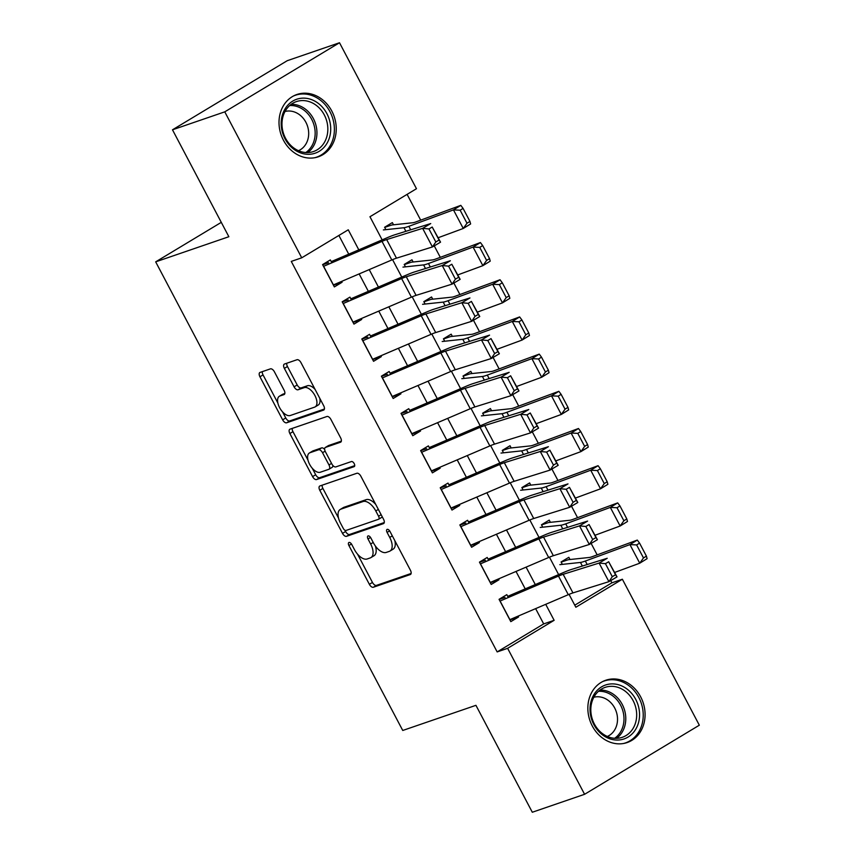 <?xml version="1.0" encoding="UTF-8"?>
<svg xmlns="http://www.w3.org/2000/svg" width="855" height="855" viewBox="0 0 855 855"><rect width="100%" height="100%" fill="white"/><g stroke="black" fill="none" stroke-linecap="round" stroke-linejoin="round"><path stroke-width="1.28" d="M349 542.465A2.907 1.496 -121.1 0 0 348.851 542.54A2.907 1.496 -121.1 0 0 348.904 545.522L369.36 584.307A4.147 2.138 -121.1 0 0 373.336 587.257L410.282 574.56A4.147 2.138 -121.1 0 0 410.496 574.464A4.147 2.138 -121.1 0 0 410.411 570.21L389.966 531.415A2.907 1.496 -121.1 0 0 387.176 529.363A2.907 1.496 -121.1 0 0 387.026 529.427A2.907 1.496 -121.1 0 0 387.091 532.409L389.73 537.421A13.263 6.829 -121.1 0 1 390.008 551.048A13.263 6.829 -121.1 0 1 389.324 551.368L386.246 552.426A13.263 6.829 -121.1 0 1 373.517 543L370.867 537.977A2.907 1.496 -121.1 0 0 368.088 535.914A2.907 1.496 -121.1 0 0 367.939 535.978A2.907 1.496 -121.1 0 0 368.003 538.96L370.643 543.983A13.263 6.829 -121.1 0 1 370.92 557.599A13.263 6.829 -121.1 0 1 370.236 557.92L367.158 558.978A13.263 6.829 -121.1 0 1 354.43 549.551L351.779 544.528A2.907 1.496 -121.1 0 0 349 542.465M331.815 111.075A32.939 28.065 -109 0 1 318.327 156.796A32.939 28.065 -109 0 1 283.443 140.209A32.939 28.065 -109 0 1 296.931 94.488A32.939 28.065 -109 0 1 331.815 111.075M640.652 696.836A32.939 28.065 -109 0 1 627.164 742.557A32.939 28.065 -109 0 1 592.28 725.97A32.939 28.065 -109 0 1 605.768 680.249A32.939 28.065 -109 0 1 640.652 696.836M274.412 371.807A4.147 2.138 -121.1 0 0 270.437 368.858L260.07 372.417A4.147 2.138 -121.1 0 0 259.856 372.513A4.147 2.138 -121.1 0 0 259.941 376.777L282.652 419.848A4.147 2.138 -121.1 0 0 286.628 422.798L323.575 410.101A4.147 2.138 -121.1 0 0 323.788 410.005A4.147 2.138 -121.1 0 0 323.703 405.751L300.992 362.67A4.147 2.138 -121.1 0 0 297.016 359.731L284.491 364.027A4.147 2.138 -121.1 0 0 284.277 364.123A4.147 2.138 -121.1 0 0 284.362 368.387L294.088 386.823A4.147 2.138 -121.1 0 0 298.064 389.762L304.273 387.636A11.094 5.707 -121.1 0 1 314.619 394.978A11.094 5.707 -121.1 0 1 315.142 406.895A11.094 5.707 -121.1 0 1 314.565 407.162L290.24 415.519A11.094 5.707 -121.1 0 1 279.895 408.166A11.094 5.707 -121.1 0 1 279.382 396.25A11.094 5.707 -121.1 0 1 279.948 395.983L283.999 394.593A4.147 2.138 -121.1 0 0 284.213 394.497A4.147 2.138 -121.1 0 0 284.127 390.233L274.412 371.807M574.763 605.19L611.902 582.821L622.365 579.23L699.326 725.2L584.585 794.295L532.302 812.25L475.936 705.322L402.748 730.469L155.674 261.854L228.862 236.717L172.486 129.8L224.769 111.845L339.51 42.75L416.471 188.72L369.959 216.732L382.153 239.881M584.585 794.295L507.624 648.325L554.136 620.313L545.714 604.325M358.811 249.852L348.252 229.803L301.73 257.815L291.277 261.406L497.161 651.916L507.624 648.325M301.73 257.815L224.769 111.845M319.93 485.95A4.147 2.138 -121.1 0 0 319.717 486.046A4.147 2.138 -121.1 0 0 319.802 490.3L342.513 533.381A4.147 2.138 -121.1 0 0 346.489 536.331L383.435 523.634A4.147 2.138 -121.1 0 0 383.649 523.538A4.147 2.138 -121.1 0 0 383.564 519.284L360.853 476.203A4.147 2.138 -121.1 0 0 356.877 473.264L319.93 485.95M312.577 476.62L289.866 433.538A4.147 2.138 -121.1 0 1 289.781 429.285A4.147 2.138 -121.1 0 1 289.995 429.178L326.941 416.492A4.147 2.138 -121.1 0 1 330.917 419.442L340.643 437.878A4.147 2.138 -121.1 0 1 340.728 442.131A4.147 2.138 -121.1 0 1 340.514 442.227L325.531 447.379A4.147 2.138 -121.1 0 0 325.317 447.475A4.147 2.138 -121.1 0 0 325.402 451.729L331.847 463.966A4.147 2.138 -121.1 0 0 335.823 466.905L351.426 461.55A2.907 1.496 -121.1 0 1 354.13 463.474A2.907 1.496 -121.1 0 1 354.269 466.595A2.907 1.496 -121.1 0 1 354.12 466.659L316.553 479.559A4.147 2.138 -121.1 0 1 312.577 476.62L315.677 474.749L312.235 468.209M393.524 224.801L392.36 222.589L384.6 227.259L385.872 229.653M413.136 261.993L411.96 259.781L404.212 264.452L405.473 266.846M432.737 299.186L431.572 296.974L423.824 301.644L425.085 304.038M452.348 336.378L451.184 334.166L443.424 338.826L444.696 341.231M471.96 373.56L470.795 371.348L463.036 376.018L464.297 378.412M491.561 410.753L490.396 408.54L482.648 413.211L483.909 415.605M511.172 447.945L510.008 445.733L502.259 450.403L503.52 452.797M530.784 485.138L529.619 482.925L521.86 487.596L523.132 489.99M550.396 522.33L549.22 520.118L541.471 524.788L542.733 527.182M508.319 597.517L506.812 594.653L499.064 599.323L510.82 621.638L518.579 616.968L518.119 616.113M488.707 560.324L487.2 557.46L479.452 562.13L491.219 584.446L498.967 579.776L498.518 578.92M469.106 523.132L467.6 520.268L459.84 524.938L471.607 547.253L479.356 542.583L478.907 541.728M449.495 485.939L447.988 483.086L440.229 487.745L451.996 510.061L459.755 505.401L459.295 504.536M429.883 448.747L428.376 445.893L420.628 450.564L432.395 472.868L440.143 468.209L439.694 467.343M410.282 411.554L408.765 408.701L401.016 413.371L412.783 435.687L420.532 431.016L420.083 430.151M390.671 374.372L389.164 371.508L381.405 376.179L393.172 398.494L400.931 393.824L400.471 392.969M371.059 337.18L369.552 334.316L361.804 338.986L373.56 361.302L381.319 356.631L380.86 355.776M351.448 299.987L349.941 297.123L342.192 301.794L353.959 324.109L361.708 319.439L361.259 318.584M497.161 651.916L543.684 623.904L535.636 608.632M525.216 588.871L516.025 571.439M505.604 551.678L496.413 534.247M485.993 514.496L476.801 497.054M466.392 477.304L457.201 459.872M446.78 440.111L437.589 422.68M427.169 402.919L417.977 385.487M407.557 365.726L398.377 348.295M387.956 328.534L378.765 311.102M368.345 291.341L359.153 273.91M348.733 254.159L338.879 235.446M331.847 262.795L330.34 259.931L322.581 264.601L334.348 286.917L342.096 282.246L341.647 281.391M611.902 582.821L610.727 580.588M597.164 554.863L591.126 543.406M577.553 517.67L571.514 506.213M557.952 480.478L551.903 469.021M538.34 443.296L532.302 431.828M518.729 406.104L512.69 394.636M499.128 368.911L493.079 357.443M479.516 331.719L473.467 320.251M459.905 294.526L453.866 283.069M440.293 257.334L434.255 245.877M420.692 220.141L407.098 194.374M569.996 559.523L568.832 557.31L561.083 561.981L562.344 564.375M221.285 222.353L155.674 261.854M172.486 129.8L287.227 60.705L339.51 42.75M569.056 594.364L575.842 607.242L622.365 579.23M392.573 259.642L401.765 277.073M412.185 296.835L421.376 314.266M431.796 334.027L440.988 351.448M451.408 371.209L460.589 388.64M471.009 408.401L480.2 425.833M490.62 445.594L499.812 463.025M510.232 482.786L519.413 500.218M529.833 519.979L539.024 537.41M549.444 557.171L558.636 574.592M535.294 584.564L526.103 567.132M515.683 547.382L506.491 529.94M496.071 510.189L486.88 492.758M476.47 472.997L467.279 455.565M456.859 435.804L447.667 418.373M437.247 398.612L428.056 381.18M417.646 361.419L408.455 343.988M398.035 324.227L388.843 306.795M378.423 287.045L369.232 269.614M543.684 623.904L554.136 620.313M518.579 616.968L509.933 619.939M498.967 579.776L490.321 582.747M479.356 542.583L470.71 545.554M459.755 505.401L451.109 508.362M440.143 468.209L431.497 471.18M420.532 431.016L411.886 433.987M400.931 393.824L392.274 396.795M381.319 356.631L372.673 359.602M361.708 319.439L353.062 322.41M342.096 282.246L333.45 285.217M370.92 557.599L374.02 555.739A13.263 6.829 -121.1 0 0 375.377 546.003M390.008 551.048L393.108 549.177A13.263 6.829 -121.1 0 0 394.796 540.584M357.561 554.168L372.459 582.437A4.147 2.138 -121.1 0 0 376.435 585.386L411.116 573.47M344.939 530.239L345.612 531.511A4.147 2.138 -121.1 0 0 349.588 534.461L384.269 522.544M322.196 485.17A4.147 2.138 -121.1 0 0 322.901 488.44L338.516 518.066M343.261 528.379A2.907 1.496 -121.1 0 0 346.051 530.442L378.476 519.306A2.907 1.496 -121.1 0 0 378.626 519.231A2.907 1.496 -121.1 0 0 378.573 516.249L375.783 510.959A13.263 6.829 -121.1 0 0 363.054 501.532L340.889 509.153A13.263 6.829 -121.1 0 0 340.204 509.462A13.263 6.829 -121.1 0 0 340.472 523.089L343.261 528.379M378.765 519.135L381.587 517.435A2.907 1.496 -121.1 0 0 381.736 517.361A2.907 1.496 -121.1 0 0 382.174 516.644M375.751 504.471A13.263 6.829 -121.1 0 0 366.154 499.662L363.054 501.532M340.204 509.462L343.304 507.603A13.263 6.829 -121.1 0 1 343.988 507.282L366.154 499.662M308.014 460.193L292.966 431.668L289.866 433.538M292.26 428.408A4.147 2.138 -121.1 0 0 292.966 431.668M341.348 441.137L328.63 445.508A4.147 2.138 -121.1 0 0 328.416 445.605A4.147 2.138 -121.1 0 0 328.224 445.754M354.74 465.644L319.663 477.689L316.553 479.559M309.98 452.712A11.094 5.707 -121.1 0 0 309.414 452.979A11.094 5.707 -121.1 0 0 309.927 464.906A11.094 5.707 -121.1 0 0 320.272 472.249L328.844 469.299A4.147 2.138 -121.1 0 0 329.057 469.203A4.147 2.138 -121.1 0 0 328.972 464.949L322.527 452.723A4.147 2.138 -121.1 0 0 318.552 449.773L309.98 452.712L313.08 450.852A11.094 5.707 -121.1 0 0 312.513 451.119L309.414 452.979M331.943 467.439A4.147 2.138 -121.1 0 0 332.157 467.332A4.147 2.138 -121.1 0 0 332.819 465.398M324.654 449.42A4.147 2.138 -121.1 0 0 321.651 447.902L318.552 449.773M313.08 450.852L321.651 447.902M315.677 474.749A4.147 2.138 -121.1 0 0 319.663 477.689M279.382 396.25L282.481 394.379A11.094 5.707 -121.1 0 1 283.048 394.123L284.833 393.503M315.142 406.895L318.242 405.024A11.094 5.707 -121.1 0 0 319.738 398.238M315.11 389.452A11.094 5.707 -121.1 0 0 307.373 385.765L304.273 387.636M286.756 363.247A4.147 2.138 -121.1 0 0 287.462 366.517L297.187 384.953A4.147 2.138 -121.1 0 0 301.163 387.892L307.373 385.765M282.503 411.821L285.752 417.977A4.147 2.138 -121.1 0 0 289.727 420.927L324.408 409.021M262.335 371.636A4.147 2.138 -121.1 0 0 263.041 374.907L277.875 403.047M646.423 556.135L639.561 543.117L636.612 544.924L643.484 557.941L646.423 556.135L647.096 558.668L639.743 563.199L614.681 572.433M643.484 557.941L639.743 563.199L629.932 544.603L585.333 561.04A31.678 2.982 152.2 0 1 580.46 562.44L559.833 564.642M636.612 544.924L629.932 544.603L637.296 540.082L639.561 543.117M561.169 562.141L567.1 560.1A14.781 1.389 152.2 0 1 568.821 559.64L589.437 557.449A21.119 1.988 -27.8 0 0 592.697 556.509L637.296 540.082M499.983 601.076A14.781 1.389 -27.8 0 0 500.09 601.033L558.486 576.088A21.119 1.988 152.2 0 1 563.156 574.304L599.109 563.071L607.221 558.283L571.258 569.516A31.678 2.982 -27.8 0 0 564.257 572.198L507.71 596.352M505.07 597.453L499.149 599.483M608.675 561.756L617.021 576.879L608.91 581.667L599.109 563.071L605.436 563.669L612.298 576.687L615.547 574.774L608.675 561.756L605.436 563.669M509.783 619.672A14.781 1.389 -27.8 0 0 509.89 619.629L568.286 594.685A21.119 1.988 152.2 0 1 572.957 592.9L608.91 581.667L612.298 576.687M617.021 576.879L615.547 574.774M635.725 699.369A28.504 24.282 -109 0 1 628.03 737.074A28.504 24.282 -109 0 1 593.862 724.58A28.504 24.282 -109 0 1 601.557 686.875A28.504 24.282 -109 0 1 635.725 699.369M594.364 724.003A26.398 22.486 71 0 0 622.322 737.299A26.398 22.486 71 0 0 633.128 700.662A26.398 22.486 71 0 0 605.169 687.367A26.398 22.486 71 0 0 594.364 724.003M593.851 697.242A20.787 17.709 -109 0 1 614.724 708.047A20.787 17.709 -109 0 1 607.328 736.465M623.541 743.487A32.725 27.884 71 0 0 625.422 742.931A32.725 27.884 71 0 0 638.824 697.498A32.725 27.884 71 0 0 604.154 681.018A32.725 27.884 71 0 0 602.326 681.734M327.882 141.652A28.504 24.282 -109 0 1 294.451 149.689A28.504 24.282 -109 0 1 284.031 110.776A28.504 24.282 -109 0 1 317.462 102.75A28.504 24.282 -109 0 1 327.882 141.652M284.608 112.283A26.398 22.486 71 0 0 287.9 142.048A26.398 22.486 71 0 0 313.486 151.538A26.398 22.486 71 0 0 325.21 140.872A26.398 22.486 71 0 0 321.918 111.107A26.398 22.486 71 0 0 296.332 101.617A26.398 22.486 71 0 0 284.608 112.283M285.014 111.481A20.787 17.709 -109 0 1 304.423 119.86A20.787 17.709 -109 0 1 306.614 142.742A20.787 17.709 -109 0 1 298.491 150.704M314.704 157.737A32.725 27.884 71 0 0 316.585 157.17A32.725 27.884 71 0 0 331.131 143.939A32.725 27.884 71 0 0 327.048 107.035A32.725 27.884 71 0 0 295.328 95.268A32.725 27.884 71 0 0 293.5 95.974M626.811 518.942L619.95 505.925L617.011 507.742L623.872 520.759L626.811 518.942L627.485 521.486L620.132 526.007L595.069 535.241M623.872 520.759L620.132 526.007L610.331 507.41L565.732 523.848A31.678 2.982 152.2 0 1 560.848 525.248L540.221 527.45M617.011 507.742L610.331 507.41L617.684 502.89L619.95 505.925M541.557 524.949L547.489 522.907A14.781 1.389 152.2 0 1 549.209 522.458L569.825 520.257A21.119 1.988 -27.8 0 0 573.085 519.327L617.684 502.89M607.2 481.75L600.338 468.732L597.399 470.549L604.261 483.567L607.2 481.75L607.884 484.293L600.52 488.814L575.468 498.048M604.261 483.567L600.52 488.814L590.72 470.218L546.121 486.655A31.678 2.982 152.2 0 1 541.236 488.055L520.62 490.257M597.399 470.549L590.72 470.218L598.073 465.697L600.338 468.732M521.945 487.756L527.877 485.715A14.781 1.389 152.2 0 1 529.598 485.266L550.225 483.064A21.119 1.988 -27.8 0 0 553.474 482.135L598.073 465.697M587.599 444.557L580.737 431.551L577.788 433.357L584.649 446.374L587.599 444.557L588.272 447.101L580.919 451.622L555.857 460.866M584.649 446.374L580.919 451.622L571.108 433.036L526.509 449.463A31.678 2.982 152.2 0 1 521.625 450.874L501.009 453.065M577.788 433.357L571.108 433.036L578.472 428.505L580.737 431.551M502.345 450.564L508.265 448.533A14.781 1.389 152.2 0 1 509.997 448.073L530.613 445.872A21.119 1.988 -27.8 0 0 533.862 444.942L578.472 428.505M567.987 407.375L561.126 394.358L558.187 396.164L565.048 409.182L567.987 407.375L568.661 409.908L561.308 414.44L536.245 423.674M565.048 409.182L561.308 414.44L551.507 395.844L506.897 412.281A31.678 2.982 152.2 0 1 502.024 413.681L481.397 415.872M558.187 396.164L551.507 395.844L558.86 391.312L561.126 394.358M482.733 413.371L488.665 411.341A14.781 1.389 152.2 0 1 490.385 410.881L511.001 408.679A21.119 1.988 -27.8 0 0 514.261 407.75L558.86 391.312M480.371 563.883A14.781 1.389 -27.8 0 0 480.478 563.84L538.874 538.896A21.119 1.988 152.2 0 1 543.545 537.111L579.498 525.878L587.609 521.09L551.657 532.323A31.678 2.982 -27.8 0 0 544.646 535.006L488.098 559.159M485.469 560.26L479.537 562.291M589.074 524.564L597.421 539.687L589.309 544.475L579.498 525.878L585.825 526.477L592.686 539.494L595.935 537.581L589.074 524.564L585.825 526.477M490.182 582.479A14.781 1.389 -27.8 0 0 490.289 582.437L548.675 557.492A21.119 1.988 152.2 0 1 553.345 555.707L589.309 544.475L592.686 539.494M597.421 539.687L595.935 537.581M460.77 526.691A14.781 1.389 -27.8 0 0 460.877 526.648L519.263 501.703A21.119 1.988 152.2 0 1 523.933 499.919L559.897 488.686L567.998 483.898L532.045 495.13A31.678 2.982 -27.8 0 0 525.034 497.813L468.487 521.967M465.857 523.068L459.926 525.098M569.462 487.371L577.809 502.494L569.697 507.282L559.897 488.686L566.213 489.284L573.085 502.302L576.323 500.389L569.462 487.371L566.213 489.284M470.571 545.287A14.781 1.389 -27.8 0 0 470.678 545.244L529.074 520.3A21.119 1.988 152.2 0 1 533.734 518.515L569.697 507.282L573.085 502.302M577.809 502.494L576.323 500.389M441.159 489.498A14.781 1.389 -27.8 0 0 441.266 489.455L499.651 464.511A21.119 1.988 152.2 0 1 504.322 462.726L540.285 451.493L548.397 446.705L512.434 457.938A31.678 2.982 -27.8 0 0 505.433 460.621L448.886 484.774M446.246 485.875L440.314 487.916M549.851 450.179L558.197 465.302L550.086 470.09L540.285 451.493L546.612 452.092L553.474 465.109L556.712 463.196L549.851 450.179L546.612 452.092M450.959 508.094A14.781 1.389 -27.8 0 0 451.066 508.052L509.462 483.107A21.119 1.988 152.2 0 1 514.133 481.322L550.086 470.09L553.474 465.109M558.197 465.302L556.712 463.196M421.547 452.316A14.781 1.389 -27.8 0 0 421.654 452.263L480.05 427.329A21.119 1.988 152.2 0 1 484.721 425.534L520.674 414.301L528.785 409.524L492.822 420.756A31.678 2.982 -27.8 0 0 485.822 423.428L429.274 447.582M426.645 448.683L420.713 450.724M530.25 412.986L538.586 428.12L530.485 432.897L520.674 414.301L527.001 414.899L533.862 427.917L537.111 426.004L530.25 412.986L527.001 414.899M431.358 470.902A14.781 1.389 -27.8 0 0 431.465 470.859L489.851 445.925A21.119 1.988 152.2 0 1 494.521 444.13L530.485 432.897L533.862 427.917M538.586 428.12L537.111 426.004M548.376 370.183L541.514 357.166L538.575 358.972L545.437 371.989L548.376 370.183L549.049 372.716L541.696 377.247L516.634 386.481M545.437 371.989L541.696 377.247L531.896 358.651L487.297 375.089A31.678 2.982 152.2 0 1 482.412 376.489L461.796 378.68M538.575 358.972L531.896 358.651L539.249 354.12L541.514 357.166M463.121 376.179L469.053 374.148A14.781 1.389 152.2 0 1 470.774 373.688L491.39 371.498A21.119 1.988 -27.8 0 0 494.65 370.557L539.249 354.12M401.935 415.124A14.781 1.389 -27.8 0 0 402.042 415.07L460.439 390.137A21.119 1.988 152.2 0 1 465.109 388.352L501.073 377.119L509.174 372.331L473.221 383.564A31.678 2.982 -27.8 0 0 466.21 386.246L409.663 410.4M407.033 411.49L401.102 413.531M510.638 375.794L518.985 390.927L510.873 395.705L501.073 377.119L507.389 377.707L514.25 390.724L517.499 388.811L510.638 375.794L507.389 377.707M411.747 433.72A14.781 1.389 -27.8 0 0 411.854 433.667L470.239 408.733A21.119 1.988 152.2 0 1 474.91 406.937L510.873 395.705L514.25 390.724M518.985 390.927L517.499 388.811M528.775 332.99L521.903 319.973L518.964 321.779L525.825 334.797L528.775 332.99L529.448 335.523L522.095 340.055L497.033 349.289M525.825 334.797L522.095 340.055L512.284 321.459L467.685 337.896A31.678 2.982 152.2 0 1 462.801 339.296L442.185 341.498M518.964 321.779L512.284 321.459L519.637 316.927L521.903 319.973M443.51 338.997L449.441 336.955A14.781 1.389 152.2 0 1 451.162 336.496L471.789 334.305A21.119 1.988 -27.8 0 0 475.038 333.365L519.637 316.927M382.335 377.931A14.781 1.389 -27.8 0 0 382.442 377.889L440.827 352.944A21.119 1.988 152.2 0 1 445.498 351.159L481.461 339.927L489.573 335.139L453.61 346.371A31.678 2.982 -27.8 0 0 446.609 349.054L390.051 373.208M387.422 374.298L381.49 376.339M491.027 338.601L499.373 353.735L491.262 358.523L481.461 339.927L487.788 340.525L494.65 353.543L497.888 351.619L491.027 338.601L487.788 340.525M392.135 396.528A14.781 1.389 -27.8 0 0 392.242 396.474L450.638 371.54A21.119 1.988 152.2 0 1 455.309 369.755L491.262 358.523L494.65 353.543M499.373 353.735L497.888 351.619M509.163 295.798L502.302 282.781L499.352 284.597L506.224 297.604L509.163 295.798L509.837 298.331L502.484 302.862L477.421 312.096M506.224 297.604L502.484 302.862L492.672 284.266L448.073 300.704A31.678 2.982 152.2 0 1 443.2 302.104L422.573 304.305M499.352 284.597L492.672 284.266L500.036 279.745L502.302 282.781M423.909 301.804L429.841 299.763A14.781 1.389 152.2 0 1 431.561 299.303L452.177 297.113A21.119 1.988 -27.8 0 0 455.437 296.172L500.036 279.745M362.723 340.739A14.781 1.389 -27.8 0 0 362.83 340.696L421.226 315.752A21.119 1.988 152.2 0 1 425.886 313.967L461.85 302.734L469.961 297.946L433.998 309.179A31.678 2.982 -27.8 0 0 426.998 311.861L370.45 336.015M367.81 337.116L361.889 339.146M471.415 301.42L479.762 316.542L471.65 321.33L461.85 302.734L468.177 303.333L475.038 316.35L478.287 314.437L471.415 301.42L468.177 303.333M372.524 359.335A14.781 1.389 -27.8 0 0 372.63 359.292L431.027 334.348A21.119 1.988 152.2 0 1 435.697 332.563L471.65 321.33L475.038 316.35M479.762 316.542L478.287 314.437M489.552 258.605L482.69 245.588L479.751 247.405L486.613 260.422L489.552 258.605L490.225 261.149L482.872 265.67L457.81 274.904M486.613 260.422L482.872 265.67L473.072 247.074L428.473 263.511A31.678 2.982 152.2 0 1 423.588 264.911L402.962 267.113M479.751 247.405L473.072 247.074L480.425 242.553L482.69 245.588M404.297 264.612L410.229 262.571A14.781 1.389 152.2 0 1 411.95 262.122L432.566 259.92A21.119 1.988 -27.8 0 0 435.826 258.99L480.425 242.553M343.112 303.546A14.781 1.389 -27.8 0 0 343.218 303.504L401.615 278.559A21.119 1.988 152.2 0 1 406.285 276.774L442.238 265.542L450.35 260.754L414.397 271.986A31.678 2.982 -27.8 0 0 407.386 274.669L350.839 298.823M348.209 299.923L342.278 301.954M451.814 264.227L460.161 279.35L452.049 284.138L442.238 265.542L448.565 266.14L455.426 279.158L458.675 277.244L451.814 264.227L448.565 266.14M352.923 322.143A14.781 1.389 -27.8 0 0 353.03 322.1L411.415 297.155A21.119 1.988 152.2 0 1 416.086 295.37L452.049 284.138L455.426 279.158M460.161 279.35L458.675 277.244M469.94 221.413L463.079 208.396L460.14 210.212L467.001 223.23L469.94 221.413L470.624 223.957L463.26 228.477L438.209 237.711M467.001 223.23L463.26 228.477L453.46 209.881L408.861 226.319A31.678 2.982 152.2 0 1 403.977 227.729L383.361 229.92M460.14 210.212L453.46 209.881L460.813 205.36L463.079 208.396M384.686 227.419L390.617 225.378A14.781 1.389 152.2 0 1 392.338 224.929L412.965 222.728A21.119 1.988 -27.8 0 0 416.214 221.798L460.813 205.36M323.511 266.354A14.781 1.389 -27.8 0 0 323.618 266.311L382.003 241.367A21.119 1.988 152.2 0 1 386.674 239.582L422.637 228.349L430.738 223.561L394.786 234.794A31.678 2.982 -27.8 0 0 387.775 237.476L331.227 261.63M328.598 262.731L322.666 264.761M432.202 227.035L440.549 242.157L432.438 246.945L422.637 228.349L428.954 228.948L435.826 241.965L439.064 240.052L432.202 227.035L428.954 228.948M333.311 284.95A14.781 1.389 -27.8 0 0 333.418 284.907L391.804 259.963A21.119 1.988 152.2 0 1 396.474 258.178L432.438 246.945L435.826 241.965M440.549 242.157L439.064 240.052M351.458 543.983L348.904 545.522M389.634 530.87L387.091 532.409M370.546 537.432L368.003 538.96M373.218 542.433L370.643 543.983M392.306 535.871L389.73 537.421M376.435 585.386L373.336 587.257M372.459 582.437L369.36 584.307M349.588 534.461L346.489 536.331M345.612 531.511L342.513 533.381M322.901 488.44L319.802 490.3M381.148 514.699L378.573 516.249M378.359 509.409L375.783 510.959M343.988 507.282L340.889 509.153M328.63 445.508L325.531 447.379M331.548 463.399L328.972 464.949M325.124 451.151L322.527 452.723M283.048 394.123L279.948 395.983M301.163 387.892L298.064 389.762M297.187 384.953L294.088 386.823M287.462 366.517L284.362 368.387M289.727 420.927L286.628 422.798M285.752 417.977L282.652 419.848M263.041 374.907L259.941 376.777M587.182 564.546L585.333 561.04M582.362 566.053L580.46 562.44M558.486 576.088L568.286 594.685M563.156 574.304L572.957 592.9M500.09 601.033L509.89 619.629M600.007 690.071A26.398 22.486 -109 0 1 622.237 704.402A26.398 22.486 -109 0 1 616.583 738.335M614.627 738.293A25.532 21.749 71 0 0 620.559 705.14A25.532 21.749 71 0 0 598.489 691.31M291.17 104.321A26.398 22.486 -109 0 1 312.866 117.68A26.398 22.486 -109 0 1 314.319 144.613A26.398 22.486 -109 0 1 307.747 152.575M305.791 152.543A25.532 21.749 71 0 0 312.62 144.506A25.532 21.749 71 0 0 311.049 118.161A25.532 21.749 71 0 0 289.653 105.55M567.57 527.353L565.732 523.848M562.75 528.86L560.848 525.248M547.97 490.161L546.121 486.655M543.139 491.668L541.236 488.055M528.358 452.968L526.509 449.463M523.527 454.475L521.625 450.874M508.746 415.776L506.897 412.281M503.926 417.283L502.024 413.681M538.874 538.896L548.675 557.492M543.545 537.111L553.345 555.707M480.478 563.84L490.289 582.437M519.263 501.703L529.074 520.3M523.933 499.919L533.734 518.515M460.877 526.648L470.678 545.244M499.651 464.511L509.462 483.107M504.322 462.726L514.133 481.322M441.266 489.455L451.066 508.052M480.05 427.329L489.851 445.925M484.721 425.534L494.521 444.13M421.654 452.263L431.465 470.859M489.146 378.583L487.297 375.089M484.315 380.09L482.412 376.489M460.439 390.137L470.239 408.733M465.109 388.352L474.91 406.937M402.042 415.07L411.854 433.667M469.534 341.401L467.685 337.896M464.703 342.908L462.801 339.296M440.827 352.944L450.638 371.54M445.498 351.159L455.309 369.755M382.442 377.889L392.242 396.474M449.922 304.209L448.073 300.704M445.092 305.716L443.2 302.104M421.226 315.752L431.027 334.348M425.886 313.967L435.697 332.563M362.83 340.696L372.63 359.292M430.311 267.017L428.473 263.511M425.491 268.523L423.588 264.911M401.615 278.559L411.415 297.155M406.285 276.774L416.086 295.37M343.218 303.504L353.03 322.1M410.71 229.824L408.861 226.319M405.879 231.331L403.977 227.729M382.003 241.367L391.804 259.963M386.674 239.582L396.474 258.178M323.618 266.311L333.418 284.907M381.736 517.361L378.626 519.231M328.416 445.605L325.317 447.475M332.157 467.332L329.057 469.203M604.154 681.018L602.828 681.478M625.422 742.931L624.097 743.39M295.328 95.268L293.992 95.717M316.585 157.17L315.26 157.63"/></g></svg>
